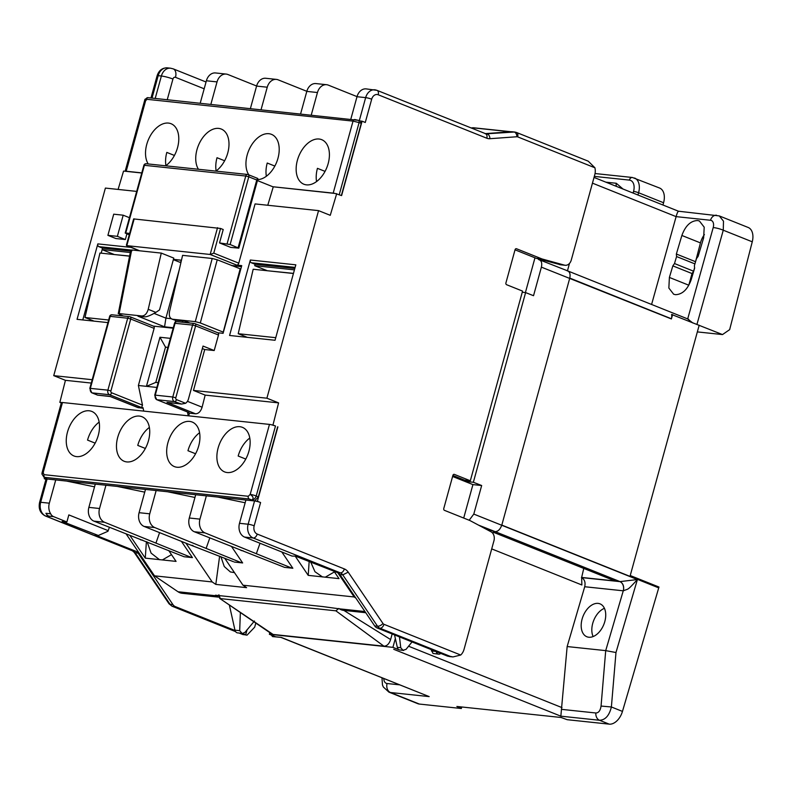 <?xml version="1.0" encoding="UTF-8"?>
<svg xmlns="http://www.w3.org/2000/svg" width="792" height="792" viewBox="0 0 792 792"><rect width="100%" height="100%" fill="white"/><g stroke="black" fill="none" stroke-linecap="round" stroke-linejoin="round"><path stroke-width="1.19" d="M699.188 325.215L630.234 575.537L658.964 587.03L658.726 587.872L501.811 525.086L569.775 278.081L671.428 318.78A7.385 4.653 -68.2 0 0 671.567 314.464L722.512 334.57L697.346 331.907M605.88 182.17L616.295 183.269L622.997 189.011M594.317 176.388L629.353 180.101A11.078 6.979 111.8 0 1 633.551 191.426A3.693 0.505 15.4 0 1 638.58 192.743L663.577 202.742L662.953 205.009M663.577 202.742A14.761 9.316 -68.2 0 0 659.587 188.031L632.402 177.487L595.049 173.537M722.512 334.57L729.65 329.64L752.261 241.808A14.761 9.316 -68.2 0 0 748.173 227.472L719.294 215.919L723.492 221.176L723.264 230.205A7.385 1.277 -164.4 0 0 713.206 227.581L687.694 318.919M687.783 319.067L692.832 322.978M567.013 270.745C569.686 271.418 570.606 273.864 569.775 278.081M538.263 258.885L538.6 259.588C541.362 260.311 542.292 262.825 541.391 267.142L671.388 318.948L672.596 314.572M269.825 632.65L269.379 634.283L392.911 647.351L395.347 638.5L397.327 647.341A4.059 3.099 96 0 0 399.247 649.886L392.911 647.351M218.899 594.782L220.285 598.594L335.867 610.82L338.877 608.464M219.602 598.366L273.082 634.442L383.922 646.173C386.951 646.104 389.179 643.906 390.624 639.56L343.837 610.394M88.872 507.375A11.078 8.465 96 0 0 93.941 521.146L184.11 556.746L191.476 557.528L104.594 522.274A11.078 8.465 -84 0 1 99.535 508.504L88.872 507.375L95.287 484.11L105.94 485.239L99.535 508.504M181.417 541.372L192.426 557.627L191.476 557.528M126.235 534.065L154.509 575.833L212.187 581.942L185.942 543.183M168.765 550.608L176.062 561.389L145.273 558.132L129.997 535.58M159.588 559.736L151.094 553.123L147.193 541.976M184.11 556.746L183.239 556.4M159.588 532.64L156.014 542.847M271.329 424.73A4.425 0.604 15.4 0 1 275.497 425.987L271.329 424.73A4.425 0.604 -164.6 0 0 269.468 424.403L188.258 415.81L187.546 412.404L189.407 413.147L188.724 415.859M61.301 402.94L59.846 402.366L61.479 402.534A4.425 0.604 -164.6 0 0 61.39 402.613L42.115 472.616A4.425 0.604 15.4 0 1 43.194 472.517L43.986 474.665L248.282 496.277L250.183 494.416L269.468 424.403M277.626 426.838L258.301 496.99L254.549 500.95L206.365 495.851L199.95 519.126L189.298 517.998L195.703 494.733L206.365 495.851M485.14 133.69A4.425 2.792 111.8 0 1 485.615 133.808A4.425 2.792 111.8 0 1 486.813 138.224A11.811 9.029 96 0 0 489.911 138.709L516.889 136.749A2.95 2.257 -84 0 1 517.661 136.868A4.425 2.792 -68.2 0 0 516.463 132.462L588.228 161.172L594.921 167.785A11.078 8.465 -84 0 1 594.762 174.765L571.27 260.063A7.385 5.643 -84 0 1 565.171 265.28A7.385 5.643 -84 0 1 564.478 265.142L542.045 258.964L516.513 248.747A1.475 1.129 96 0 0 515.057 249.737L505.93 282.873A1.475 1.129 96 0 0 506.613 284.714L522.562 291.1L470.319 480.774L454.361 474.388A1.475 1.129 96 0 0 452.905 475.368L443.777 508.513A1.475 1.129 96 0 0 444.46 510.345L469.993 520.572L491.03 531.788A7.385 5.643 -84 0 1 493.951 540.758L464.053 649.321A11.078 8.465 -84 0 1 460.706 655.024L383.942 624.304A2.95 2.257 -84 0 1 382.982 623.502L348.213 572.151A11.811 9.029 96 0 0 344.381 568.943L257.222 534.065A6.643 5.079 -84 0 1 254.183 525.799A4.425 0.604 -164.6 0 0 248.144 524.225L239.501 523.304L245.916 500.039M277.893 426.868L257.4 501.257L260.588 502.534A4.425 0.604 -164.6 0 0 254.549 500.95L257.4 501.257M258.301 496.99L256.222 495.99A4.425 2.762 115.6 0 1 252.044 499.851C253.895 498.346 253.272 496.534 250.183 494.416A4.425 0.604 15.4 0 1 256.222 495.99L275.497 425.987M55.737 479.922L47.084 479.002A4.425 0.604 -164.6 0 0 46.005 479.111L39.6 502.375A4.425 0.604 -164.6 0 1 40.679 502.276L49.322 503.187L55.737 479.922L95.287 484.11M44.481 477.794A4.425 2.762 115.6 0 0 45.055 477.952L44.916 477.388A2.218 1.693 -84 0 1 43.986 474.665M248.282 496.277A2.218 1.693 -84 0 0 249.213 499L254.301 500.93M195.703 494.733L156.153 490.545L149.738 513.81L139.085 512.691A11.078 8.465 96 0 0 144.154 526.452L190.684 545.084A7.385 5.643 96 0 0 191.852 545.371L192.911 545.48M139.085 512.691L145.49 489.416L156.153 490.545M145.49 489.416L105.94 485.239M46.57 478.794L44.243 478.705L44.491 477.804A4.425 4.425 0 0 1 44.283 477.695L41.966 474.101L43.194 472.517L62.469 402.514A4.425 0.604 -164.6 0 0 61.479 402.534M46.708 478.863L44.471 477.794A4.425 2.762 115.6 0 1 44.401 477.754M156.856 387.437L138.392 385.486L142.491 405.128L141.6 407.543L143.025 407.692L143.728 411.107L62.469 402.514M273.002 424.908L278.596 402.88L205.168 395.109L202.108 407.187C200.732 411.484 198.554 413.681 195.565 413.8L189.407 413.147M188.516 412.404L187.546 412.404M143.728 411.107L188.258 415.81M198.703 445.945A23.998 15.127 -68.2 0 0 192.218 422.047A23.998 15.127 -68.2 0 0 167.914 442.688A23.998 15.127 -68.2 0 0 174.388 466.597A23.998 15.127 -68.2 0 0 198.703 445.945M98.277 435.323A23.998 15.127 -68.2 0 0 91.803 411.424A23.998 15.127 -68.2 0 0 67.488 432.066A23.998 15.127 -68.2 0 0 73.973 455.974A23.998 15.127 -68.2 0 0 98.277 435.323M248.906 451.262A23.998 15.127 -68.2 0 0 242.431 427.353A23.998 15.127 -68.2 0 0 218.117 448.005A23.998 15.127 -68.2 0 0 224.601 471.903A23.998 15.127 -68.2 0 0 248.906 451.262M148.49 440.639A23.998 15.127 -68.2 0 0 142.015 416.731A23.998 15.127 -68.2 0 0 117.701 437.382A23.998 15.127 -68.2 0 0 124.186 461.281A23.998 15.127 -68.2 0 0 148.49 440.639M145.362 448.45L137.758 445.401A23.998 15.127 111.8 0 1 149.371 427.423M109.385 527.323L107.979 531.264L98.356 535.481L62.152 521.463L66.884 521.968L68.835 514.909L108.207 530.67M53.569 516.632A7.385 5.643 -84 0 1 50.688 513.79L45.946 513.285A7.385 5.643 96 0 0 48.827 516.127L53.569 516.632L66.884 521.968M50.688 513.79A11.078 8.465 -84 0 1 49.322 503.187M94.535 486.842L66.637 481.081M140.481 539.768A7.385 5.643 96 0 0 141.649 540.055L142.679 540.164M95.159 443.144L87.546 440.095A23.998 15.127 111.8 0 1 99.158 422.106M242.223 633.372L245.688 634.758L247.124 629.571M235.521 631.521L172.468 606.296L175.309 606.593L235.056 630.501M175.309 606.593A7.385 5.643 -84 0 1 172.913 604.583L138.145 553.232A7.385 5.643 96 0 0 135.739 551.222L95.129 534.966A7.385 5.643 96 0 0 96.287 535.263L98.356 535.481M141.748 173.002L123.552 171.082L118.097 189.427M91.278 383.061L65.439 380.328L53.737 375.646L105.395 188.08L136.679 191.397M65.439 380.328L59.846 402.366M45.936 479.388L44.243 478.705M210.86 104.316L217.038 81.903A11.078 8.465 -84 0 1 226.185 74.082L215.523 72.953A11.078 8.465 96 0 0 206.385 80.774L200.208 103.188M257.43 180.586L272.804 186.744L333.194 193.129A4.425 0.604 15.4 0 1 335.056 193.456L341.6 195.584L362.083 121.196L360.518 121.028M125.205 171.26A4.425 0.604 15.4 0 1 126.205 171.23L141.778 172.884M257.707 179.606A23.998 15.127 -68.2 0 0 277.972 158.261A23.998 15.127 -68.2 0 0 271.488 134.353A23.998 15.127 -68.2 0 0 247.183 155.004A23.998 15.127 -68.2 0 0 248.837 174.883M297.386 160.311A23.998 15.127 -68.2 0 0 303.871 184.219A23.998 15.127 -68.2 0 0 328.175 163.568A23.998 15.127 -68.2 0 0 321.7 139.669A23.998 15.127 -68.2 0 0 297.386 160.311M165.686 165.805A23.998 15.127 -68.2 0 0 177.547 147.639A23.998 15.127 -68.2 0 0 171.072 123.73A23.998 15.127 -68.2 0 0 146.758 144.382A23.998 15.127 -68.2 0 0 148.223 163.964M215.899 171.121A23.998 15.127 -68.2 0 0 227.759 152.945A23.998 15.127 -68.2 0 0 221.275 129.046A23.998 15.127 -68.2 0 0 196.97 149.688A23.998 15.127 -68.2 0 0 198.436 169.27M216.147 170.933A23.998 15.127 111.8 0 1 217.018 157.717L224.631 160.766M261.073 109.633L267.25 87.209A11.078 8.465 -84 0 1 276.388 79.398L265.736 78.269A11.078 8.465 96 0 0 256.588 86.09L250.411 108.504M326.601 84.704L315.939 83.576A11.078 8.465 96 0 0 306.801 91.397L317.453 92.525A11.078 8.465 -84 0 1 326.601 84.704A11.078 8.465 -84 0 1 328.353 85.14L357.034 96.624M300.623 113.81L306.801 91.397M266.36 176.25A23.998 15.127 111.8 0 1 267.231 163.023L274.844 166.072M335.056 193.456L272.804 186.744M146.57 163.835A2.218 1.693 96 0 0 146.223 163.746A2.218 2.218 0 0 0 143.857 165.36L144.391 165.31L125.75 233.006L125.205 233.056L129.254 234.828M125.75 233.006L129.64 233.412M219.532 242.926L230.125 244.52L238.818 248.144L230.7 247.391L219.532 242.926L223.225 229.531L220.562 228.462L133.64 218.909L126.393 245.213L139.679 250.807M257.727 178.438L248.173 174.616A2.218 2.218 0 0 0 247.589 174.468A2.218 1.693 96 0 1 247.936 174.557A2.218 1.396 111.8 0 1 248.173 174.616A2.218 1.396 111.8 0 1 248.777 176.824L256.757 180.012L257.509 178.388L257.915 178.824L238.818 248.144M273.24 186.912L267.775 205.257M336.709 193.624L330.254 215.315L318.552 210.632L255.083 203.92L238.768 263.152A2.218 1.396 -68.2 0 1 236.758 265.112L241.738 265.637L223.087 333.333L217.77 332.769M318.552 210.632L266.894 398.198L278.596 402.88M485.813 133.907A7.385 5.643 96 0 0 486.308 133.987L377.022 90.357A4.425 2.792 111.8 0 0 376.547 90.239A11.078 8.465 96 0 0 374.794 89.803A11.078 8.465 96 0 0 365.656 97.624A4.425 0.604 15.4 0 1 371.686 99.198L365.28 122.473L362.083 121.196M470.319 480.774L464.637 480.17L452.885 475.467M542.045 258.964L536.362 258.36L515.038 249.826M536.362 258.36L560.855 264.815M516.889 136.749A4.425 2.831 -94.2 0 0 514.048 132.036A7.385 5.643 -84 0 1 514.82 132.046L511.978 131.749A7.385 5.643 96 0 0 511.206 131.739L485.159 133.63M344.381 568.943C343.5 571.487 342.164 572.804 340.372 572.873L337.521 572.567A7.385 5.643 -84 0 1 339.926 574.576L374.695 625.928A7.385 5.643 96 0 0 377.091 627.937L379.932 628.234L450.321 656.4L447.48 656.103L377.091 627.937M341.372 195.495L361.261 123.285L360.429 121.018L358.528 120.404M333.194 193.129L353.034 121.117A2.218 1.693 -84 0 1 354.865 119.552A2.218 1.693 -84 0 1 355.123 119.612L358.172 120.285A2.218 1.406 108 0 1 358.36 120.325L360.429 121.018M350.836 119.127L357.004 96.713A11.078 8.465 96 0 1 366.151 88.892L377.022 90.357A4.425 2.792 111.8 0 1 378.22 94.773A6.643 5.079 -84 0 0 371.686 99.198M146.421 100.089C144.629 99.396 144.5 99.109 146.035 99.218L353.034 121.117L359.093 122.582L339.243 194.644M226.185 74.082A11.078 8.465 -84 0 1 227.928 74.517L256.618 86.001M276.388 79.398A11.078 8.465 -84 0 1 278.14 79.834L306.821 91.308M317.453 92.525L311.286 114.939M316.562 181.556A23.998 15.127 111.8 0 1 317.443 168.34L325.047 171.379M293.466 273.379L266.904 270.696M129.591 256.044L113.899 254.509M175.19 322.205L175.755 320.176M182.625 320.899L182.259 322.225M176.477 399.623A2.218 1.396 111.8 0 1 174.468 401.593A3.693 2.821 96 0 1 172.785 397L155.252 395.149A3.693 2.821 96 0 0 156.945 399.732A2.218 1.396 111.8 0 1 156.707 399.673L154.717 395.198L155.252 395.149L175.072 323.225A2.218 1.693 -84 0 1 176.893 321.661A2.218 2.218 0 0 0 174.527 323.275L192.595 325.076L172.785 397L175.794 397.792A1.475 1.129 -84 0 0 176.477 399.623L185.595 403.276A7.385 5.643 -84 0 0 188.476 398.95L203.039 346.064L214.206 350.529L218.483 335.016A2.218 1.396 -68.2 0 0 217.879 332.808A2.218 1.396 -68.2 0 0 217.642 332.759M214.206 350.529L204.732 349.529L193.466 390.426L266.894 398.198M250.351 260.023L295.822 264.825L275.042 340.273L229.571 335.471L250.351 260.023A2.218 1.693 96 0 0 251.361 262.776L255.093 264.261L294.822 268.468M236.758 265.112L210.167 254.47L126.799 245.649L134.185 218.859M217.543 227.67L210.167 254.47L213.771 253.143L238.768 263.152M92.199 379.714L53.737 375.646M107.93 322.601L77.052 319.334L97.832 243.886A2.218 1.693 96 0 0 98.842 246.639L130.789 250.015M126.908 233.887L125.354 239.54L115.879 238.54L107.9 235.343L113.721 214.186L123.196 215.196L117.374 236.343L125.354 239.54M173.171 328.205L153.41 326.116M138.392 385.486L154.123 328.373A2.218 1.396 -68.2 0 0 153.519 326.165A2.218 1.396 -68.2 0 0 153.282 326.106M137.838 407.553L143.134 408.256M110.326 396.535L138.729 407.781M137.907 407.583L110.296 396.535L97.644 395.149L110.157 396.356M159.964 337.253L165.498 347.143L155.786 382.407L146.441 386.338L159.964 337.253L170.369 338.352M185.595 403.276L181.497 404.068L174.468 401.593L156.945 399.732L188.971 412.553M181.497 404.068L167.003 402.366L179.794 403.722M204.732 349.529L202.346 348.579M193.466 390.426L205.168 395.109M165.498 347.143L167.884 347.401M155.786 382.407L158.172 382.655M130.294 252.509L102.178 249.539L102.564 248.134L130.571 251.094M102.564 248.134L98.842 246.639M102.138 249.668L113.939 254.38M82.784 319.938L93.149 282.318M101.178 253.163L102.178 249.539M129.442 217.691L123.196 215.196M117.374 236.343L107.9 235.343M266.934 270.567L254.697 265.676L255.093 264.261M294.436 269.874L254.697 265.676M218.79 597.019A14.761 11.276 -84 0 1 216.256 595.802L215.375 595.208L322.661 606.553L339.412 608.83A14.761 11.276 96 0 0 343.53 610.365L365.746 612.711M239.501 523.304A11.078 8.465 96 0 0 244.57 537.075L292.03 556.073L295.465 556.162A7.385 5.643 96 0 0 296.416 556.42L296.386 556.529M217.711 497.059L245.164 502.772M245.787 459.073L238.174 456.024A23.998 15.127 111.8 0 1 249.787 438.035M295.465 556.162L337.966 572.774M460.706 655.024L453.004 656.934L450.321 656.4M450.074 656.627L447.48 656.103M189.298 517.998A11.078 8.465 96 0 0 194.357 531.769L284.556 567.369L291.921 568.151L205.019 532.897A11.078 8.465 -84 0 1 199.95 519.126M190.684 545.084L233.442 561.696M224.69 558.202L242.976 585.199L354.163 596.96L337.729 572.675M333.957 571.171L339.006 578.625L308.217 575.368L295.396 556.429M322.532 576.972L314.968 571.715L310.613 561.795M281.833 551.994L292.842 568.25L291.921 568.151M284.556 567.369L283.645 567.013M231.63 546.678L242.639 562.934L241.689 562.835L154.806 527.581A11.078 8.465 -84 0 1 149.738 513.81M234.343 562.063L241.689 562.835M209.801 537.946L206.217 548.153M240.897 550.391A7.385 5.643 96 0 0 242.065 550.678L243.124 550.796M167.508 491.743L194.951 497.465M195.575 453.757L187.961 450.717A23.998 15.127 111.8 0 1 199.574 432.729M117.295 486.437L144.738 492.149M271.587 633.857L273.082 634.442M392.159 633.966L390.624 639.56M325.294 577.18L334.442 571.893M355.846 598.099L354.163 596.96M154.509 575.833L178.012 591.753A14.761 11.276 96 0 0 182.13 593.287L218.84 597.168M242.976 585.199L246.599 587.654L215.81 584.397L212.187 581.942M171.498 554.648L162.35 559.944M146.391 541.659L145.273 558.132M219.622 556.172L215.81 584.397M220.879 556.667L224.275 566.537L230.373 571.943L234.481 572.646M260.014 543.253L256.43 553.469M309.177 561.221L308.217 575.368M440.788 653.42A4.059 3.099 -84 0 1 438.709 654.152A4.059 3.099 -84 0 1 438.065 653.994A4.059 3.099 -84 0 1 436.174 651.578M480.308 526.066L493.604 531.392L492.961 533.551M412.048 641.926L406.048 649.351L402.98 650.282L400.742 647.698L397.327 647.341M403.673 650.45L402.98 650.282M438.709 654.152L433.026 653.459L431.155 649.569M399.475 636.897L400.742 647.698M583.763 568.418L581.645 577.437L615.127 580.972L493.347 532.244M581.457 577.566C584.565 579.269 585.654 582.328 584.714 586.733L567.151 646.549L560.845 716.176L599.524 720.265L609.206 724.145L567.221 719.7L561.063 717.483L456.855 706.464L461.34 708.503L419.354 704.058A14.761 9.316 -68.2 0 1 417.75 703.662L388.872 692.109M623.393 590.812C624.225 586.436 623.146 583.377 620.136 581.655L495.158 531.64C498.029 531.531 500.217 529.393 501.702 525.244L637.402 579.546C626.64 591.297 629.016 588.317 623.393 590.812L623.264 590.812A7.385 5.643 96 0 0 619.889 581.625L581.635 577.586M584.714 586.733L623.264 590.812L605.712 650.628L567.151 646.549M588.793 637.233A17.721 11.177 -68.2 0 0 604.365 622.997A17.721 11.177 -68.2 0 0 600.039 603.86A17.721 11.177 -68.2 0 0 598.118 603.385A17.721 11.177 -68.2 0 0 582.546 617.621A17.721 11.177 -68.2 0 0 586.872 636.758A17.721 11.177 -68.2 0 0 588.793 637.233M609.206 724.145A14.761 9.316 -68.2 0 0 622.462 711.414L611.384 706.979L601.059 706.058L605.712 650.628L615.978 652.519L637.402 579.546L619.889 581.625M501.702 525.244L473.794 514.087L469.181 520.245M463.706 518.057L472.923 484.605L452.608 476.477M541.391 267.142L533.531 295.703L525.611 292.594L473.359 482.269L481.665 485.526L472.923 484.605M481.665 485.526L473.794 514.087M522.255 292.238L525.611 292.594M525.403 292.575L534.976 257.806M592.456 183.15L676.12 216.632C677.101 213.048 677.922 211.296 678.596 211.385M719.304 215.919L678.427 211.207L594.03 177.428M716.542 215.236A7.385 5.643 96 0 0 710.503 220.265L676.12 216.632L651.588 304.465M669.389 277.438L672.834 265.874L692.01 273.547L688.793 285.209L669.389 277.438L668.854 288.041L673.655 294.228L675.497 294.683C682.397 294.426 687.624 289.446 691.178 279.744L694.614 268.171L694.396 265.657L696.475 258.657L698.138 256.331L703.662 237.768L704.197 227.165L699.395 220.978L697.554 220.532C690.654 220.78 685.427 225.76 681.872 235.471L700.445 242.897L695.376 262.35M681.872 235.471L676.358 254.024L676.576 256.549L674.497 263.548L672.834 265.874M538.6 259.588L539.392 259.786M473.359 482.269L468.32 481.734L460.736 478.615M452.806 475.735L460.716 478.695M468.32 481.734L468.636 480.595M569.497 263.399L567.458 270.805M692.01 273.547L693.624 271.201L694.584 267.745M700.445 242.897A16.978 10.712 111.8 0 1 704.395 234.581M676.358 254.024L695.297 261.608M676.576 256.549L694.921 263.894M674.497 263.548L693.624 271.201M229.343 604.989L234.967 630.165A4.059 3.099 96 0 0 236.897 632.709A4.059 3.099 96 0 0 237.541 632.877L242.629 633.412L245.005 632.323L254.46 621.027M269.379 634.283L275.715 636.817L281.229 637.402L272.646 636.59M281.12 637.481L429.165 696.604L390.486 692.515L419.354 704.058M403.583 650.44L399.247 649.886M394.545 634.917L395.347 638.5M622.462 711.414L658.726 587.872M461.756 706.979L461.34 708.503M615.978 652.519L611.384 706.979C609.256 715.612 605.306 720.037 599.524 720.265A7.385 5.643 96 0 1 595.822 712.988L561.726 709.375M381.982 677.843L382.467 684.961L383.318 686.991L388.922 692.129L390.486 692.515A7.385 5.643 96 0 1 387.06 683.516A7.385 4.683 109.9 0 1 383.793 678.566M593.129 636.56A17.721 11.177 111.8 0 1 604.425 608.315M270.359 633.907L272.567 636.58M240.362 612.523L239.699 630.67L241.936 633.244M581.645 577.437L581.872 584.981L491.713 548.896M165.934 165.627A23.998 15.127 111.8 0 1 166.815 152.41L174.418 155.45M172.913 604.583L170.062 604.286A4.425 2.119 145.9 0 1 169.003 603.742L171.983 606.177A4.425 2.792 111.8 0 0 172.468 606.296A7.385 5.643 -84 0 1 170.062 604.286L135.293 552.935A7.385 5.643 96 0 0 132.898 550.925L45.748 516.047L48.827 516.127M255.806 623.076L254.678 627.175L247.035 635.164L242.847 634.451L246.767 635.125M47.302 479.031L44.303 477.705M275.755 337.679L238.214 333.709L247.302 337.342M293.436 273.497L253.183 269.24L238.214 333.709M212.207 258.479L195.287 321.631L172.616 319.235C169.835 318.503 168.805 315.949 169.537 311.573L182.596 255.351L212.207 258.479L217.226 259.786L240.798 269.032M195.287 321.631L200.307 322.948L223.225 332.115L240.144 268.963M171.795 319.037L174.666 320.057L185.328 321.186L189.961 323.047M174.666 320.057L171.894 319.077M186.704 321.859A7.385 5.643 96 0 0 186.655 322.69M179.873 262.271L181.2 261.37M176.458 259.756L175.398 260.479M174.398 260.083L174.666 259.568M129.571 256.163L99.95 253.034L84.982 317.493L108.643 319.998M94.07 321.136L84.982 317.493M131.967 250.777L131.68 249.955L161.281 253.094L173.785 258.093L159.509 309.92L155.875 312.385L148.223 309.316C146.936 313.642 144.807 315.86 141.827 315.978L119.146 313.582L131.68 249.955M173.349 259.667L180.893 262.687M119.444 314.394L119.146 313.582L119.444 314.394L123.473 316.008M173.3 327.74L164.558 326.819L137.957 316.176L143.877 316.8C146.124 317.196 150.114 315.721 155.875 312.385M148.223 309.316L161.281 253.094M164.558 326.819L165.914 318.137L179.309 269.498M511.087 131.749L473.626 127.779A7.385 5.643 96 0 0 472.656 127.789L471.042 127.977M633.095 193.06L633.551 191.426M696.97 324.334L723.264 230.205L752.261 241.808M104.594 522.274L93.941 521.146M348.213 572.151L342.768 574.873A7.385 5.643 -84 0 0 340.372 572.873L253.212 537.996A11.078 8.465 96 0 1 248.144 524.225L254.549 500.95M249.213 499L44.916 477.388M135.739 551.222L132.422 550.806L45.263 515.929A4.425 2.792 111.8 0 0 45.748 516.047A11.078 8.465 -84 0 1 40.679 502.276L47.084 479.002M167.251 99.703L172.943 79.042A2.584 1.97 -84 0 1 175.487 77.319A8.494 5.356 -68.2 0 0 173.191 68.855L206.039 82.002M175.487 77.319L204.168 88.793M148.134 97.713A2.218 1.693 96 0 0 147.866 97.654A2.218 1.693 96 0 0 146.035 99.218L126.205 171.23M146.223 163.746A2.218 1.693 96 0 0 144.391 165.31L245.758 176.032A2.218 1.693 96 0 1 247.589 174.468L146.223 163.746M227.116 243.728L245.758 176.032L248.777 176.824L230.125 244.52M256.757 180.012L238.105 247.708M213.771 253.143L220.562 228.462M260.588 502.534L254.183 525.799M486.813 138.224L378.22 94.773M594.921 167.785L517.661 136.868M564.478 265.142L559.538 264.617M511.206 131.739L514.048 132.036L485.734 133.858M489.911 138.709A4.425 2.831 -94.2 0 0 487.07 133.996A7.385 5.643 96 0 1 486.308 133.987M357.004 96.713L365.656 97.624L359.311 120.631M361.261 123.285L359.093 122.582A2.218 1.406 108 0 0 358.36 120.325L147.866 97.654L144.956 99.317M155.202 98.436L161.38 76.012L158.182 75.676L152.014 98.099M217.038 81.903L206.385 80.774M267.25 87.209L256.588 86.09M150.985 97.99L157.103 75.775A4.425 0.604 15.4 0 1 158.182 75.676A11.078 8.465 96 0 1 167.33 67.855L170.528 68.201A11.078 8.465 96 0 0 161.38 76.012A8.494 1.158 -164.6 0 1 172.943 79.042M175.794 397.792L195.614 325.868L192.595 325.076A2.218 1.693 -84 0 1 194.426 323.512A2.218 1.693 -84 0 1 194.773 323.601A2.218 1.396 -68.2 0 1 195.01 323.661A2.218 2.218 0 0 0 194.426 323.512L176.893 321.661M218.483 335.016L195.614 325.868A2.218 1.396 -68.2 0 0 195.01 323.661L217.879 332.808M231.472 265.488L241.481 266.548M173.438 259.35L181.467 260.202M97.832 243.886L131.086 247.401M112.355 314.879A2.218 1.693 96 0 0 111.999 314.8A2.218 1.693 96 0 0 110.177 316.364L109.633 316.414L89.823 388.337L107.89 390.139A3.693 2.821 96 0 0 109.573 394.723L92.05 392.872L97.366 395M153.519 326.165L130.116 316.8A2.218 1.396 111.8 0 0 129.878 316.741A2.218 1.693 96 0 0 129.532 316.651A2.218 1.693 96 0 0 127.7 318.216L110.177 316.364L90.367 388.278A3.693 2.821 -84 0 0 92.05 392.872A2.218 1.396 -68.2 0 1 91.813 392.812L97.644 395.149M109.633 316.414A2.218 2.218 0 0 1 111.999 314.8L129.532 316.651A2.218 2.218 0 0 1 130.116 316.8A2.218 1.396 111.8 0 1 130.72 319.008L127.7 318.216L107.89 390.139L110.91 390.921L130.72 319.008L154.123 328.373M142.491 405.128L111.583 392.763A1.475 1.129 -84 0 1 110.91 390.921M111.583 392.763A2.218 1.396 111.8 0 1 109.573 394.723L141.6 407.543M91.387 392.466A2.218 1.396 -68.2 0 0 91.813 392.812L89.823 388.337M188.714 412.483L156.707 399.673A2.218 1.396 111.8 0 1 156.272 399.326M187.427 401.316L202.108 407.187M195.565 413.8L167.003 402.366M251.361 262.776L295.119 267.399M257.222 534.065A4.425 2.792 111.8 0 1 253.212 537.996L244.57 537.075M382.982 623.502A4.425 2.119 145.9 0 1 377.537 626.224L342.768 574.873L339.926 574.576M374.695 625.928L377.537 626.224A7.385 5.643 96 0 0 379.932 628.234A4.425 2.792 111.8 0 0 383.942 624.304M205.019 532.897L194.357 531.769M154.806 527.581L144.154 526.452M335.867 610.82L383.922 646.173M364.944 611.533L339.412 608.83M216.256 595.802L178.012 591.753M478.497 525.106L495.158 531.64M408.494 646.193L562.003 707.622M710.503 220.265A7.385 4.633 113.7 0 1 713.206 227.581M281.229 637.402L429.165 696.604M560.845 716.176L393.733 649.301M601.059 706.058C600.336 710.652 598.594 712.958 595.822 712.988M435.739 651.4L431.412 650.945M399.425 684.823L387.06 683.516M239.699 630.67L234.967 630.165M95.129 534.966L96.188 535.085M169.003 603.742L134.234 552.39L138.145 553.232M242.847 634.451L239.382 633.065M616.542 186.437A3.693 2.821 -84 0 1 616.295 183.269M629.353 180.101A3.693 2.821 -84 0 1 632.402 177.487M637.956 195L638.58 192.743A14.761 9.316 -68.2 0 0 634.59 178.032M200.307 322.948L217.226 259.786M143.877 316.8L141.827 315.978M154.173 313.444L165.914 318.137L171.181 318.701M510.474 131.789L472.656 127.789M567.805 270.943L688.684 319.315M125.205 233.056L143.857 165.36M565.171 265.28L560.389 264.766M514.82 132.046L516.463 132.462M144.976 99.267L125.146 171.25M157.103 75.775C158.875 70.419 162.281 67.775 167.33 67.855M173.191 68.855L170.528 68.201M139.56 250.797L126.581 245.599M154.717 395.198L174.527 323.275M241.461 266.637L231.759 265.607M181.447 260.281L173.418 259.43M296.416 556.429L297.475 556.538M453.004 656.934L449.628 656.578M219.78 598.465L271.725 633.947M539.471 259.816L567.785 270.923M45.263 515.929C40.184 513.206 38.303 508.692 39.6 502.375M134.234 552.39L132.422 550.806M243.253 634.689L239.125 633.036M235.59 631.62L171.983 606.177M42.115 472.616A4.425 4.425 0 0 0 41.966 474.101M189.545 322.997L184.902 321.146M130.759 250.124L118.236 313.751"/></g></svg>
